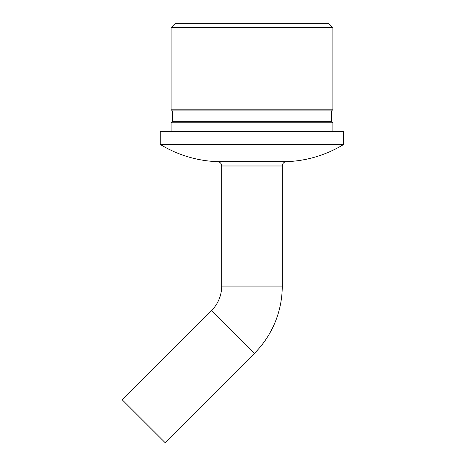 <?xml version="1.0" encoding="UTF-8"?>
<svg xmlns="http://www.w3.org/2000/svg" width="466" height="466" viewBox="0 0 466 466"><rect width="100%" height="100%" fill="white"/><g stroke="black" fill="none" stroke-linecap="round" stroke-linejoin="round"><path stroke-width="0.7" d="M282.256 165.983L282.256 286.077A95.175 95.175 0 0 1 254.424 353.333L165.168 442.7L122.313 399.898L211.57 310.537A34.606 34.606 0 0 0 221.688 286.077L221.688 165.983A4.328 4.328 0 0 0 217.517 161.661L286.427 161.661A4.328 4.328 0 0 0 282.256 165.983L221.688 165.983M332.654 109.825L331.571 110.902L172.373 110.902L171.29 109.825M172.373 110.902L172.373 121.719L331.571 121.719L332.654 122.803M172.373 121.719L171.29 122.803M332.87 27.628L171.074 27.628L171.074 109.825L332.87 109.825L332.87 27.628L328.547 23.3L175.402 23.3L171.074 27.628M331.571 110.902L331.571 121.719M160.257 144.431L160.257 131.453L343.687 131.453L343.687 144.431L160.257 144.431A117.694 117.694 0 0 0 217.517 161.661M343.687 144.431A117.694 117.694 0 0 1 286.427 161.661M332.87 131.453L332.87 122.803L171.074 122.803L171.074 131.453M282.256 286.077L221.688 286.077M254.424 353.333L211.57 310.537"/></g></svg>
